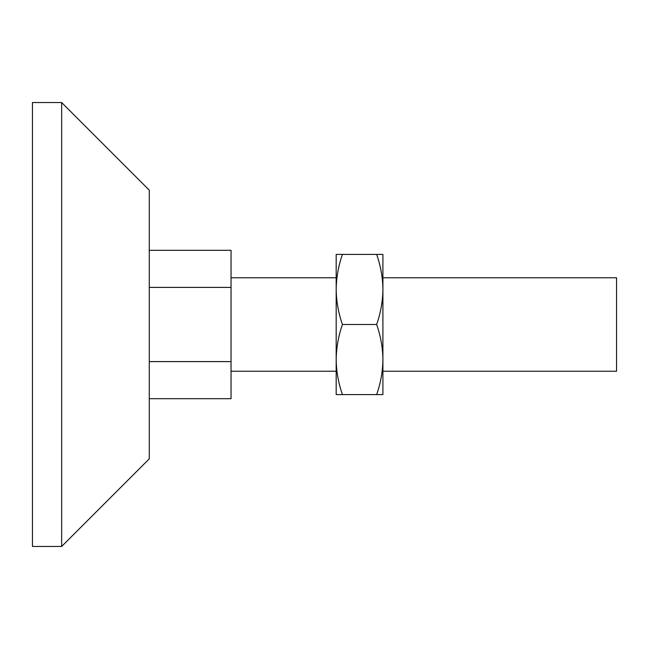 <?xml version="1.0" encoding="UTF-8"?>
<svg xmlns="http://www.w3.org/2000/svg" width="649" height="649" viewBox="0 0 649 649"><rect width="100%" height="100%" fill="white"/><g stroke="black" fill="none" stroke-linecap="round" stroke-linejoin="round"><path stroke-width="0.97" d="M382.91 277.772L616.55 277.772L616.55 371.228L382.91 371.228M149.27 398.689L231.044 398.689L231.044 250.311L149.27 250.311M231.044 287.402L149.27 287.402M231.044 361.598L149.27 361.598M342.445 394.592C338.429 383.145 336.344 371.463 336.182 359.546L336.182 394.592L382.91 394.592L382.91 359.546C382.74 371.496 380.655 383.178 376.647 394.592M376.647 254.408C380.663 265.855 382.748 277.537 382.91 289.454C382.74 301.404 380.655 313.086 376.647 324.5C380.663 335.947 382.748 347.629 382.91 359.546L382.91 254.408L342.445 254.408C338.437 265.822 336.352 277.504 336.182 289.454L336.182 359.546C336.352 347.596 338.437 335.914 342.445 324.5C338.429 313.053 336.344 301.371 336.182 289.454L336.182 254.408L342.445 254.408M342.445 324.5L376.647 324.5M61.655 546.458L149.27 458.843L149.27 190.157L61.655 102.542L32.45 102.542L32.45 546.458L61.655 546.458L61.655 102.542M231.044 371.228L336.182 371.228M231.044 277.772L336.182 277.772"/></g></svg>

